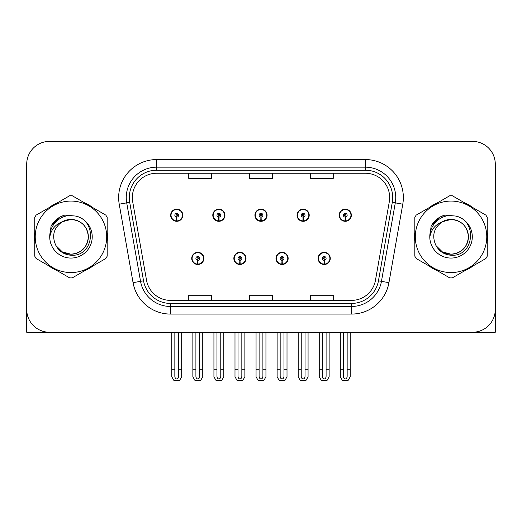 <?xml version="1.0" encoding="UTF-8"?>
<svg xmlns="http://www.w3.org/2000/svg" width="522" height="522" viewBox="0 0 522 522"><rect width="100%" height="100%" fill="white"/><g stroke="black" fill="none" stroke-linecap="round" stroke-linejoin="round"><path stroke-width="0.78" d="M191.724 258.416A6.081 6.081 0 0 0 197.805 264.497A6.081 6.081 0 0 0 203.893 258.416A6.081 6.081 0 0 0 197.805 252.328A6.081 6.081 0 0 0 191.724 258.416M233.849 258.416A6.081 6.081 0 0 0 239.937 264.497A6.081 6.081 0 0 0 246.019 258.416A6.081 6.081 0 0 0 239.937 252.328A6.081 6.081 0 0 0 233.849 258.416M275.981 258.416A6.081 6.081 0 0 0 282.063 264.497A6.081 6.081 0 0 0 288.151 258.416A6.081 6.081 0 0 0 282.063 252.328A6.081 6.081 0 0 0 275.981 258.416M297.044 215.221A6.081 6.081 0 0 0 303.125 221.302A6.081 6.081 0 0 0 309.213 215.221A6.081 6.081 0 0 0 303.125 209.139A6.081 6.081 0 0 0 297.044 215.221M254.919 215.221A6.081 6.081 0 0 0 261 221.302A6.081 6.081 0 0 0 267.081 215.221A6.081 6.081 0 0 0 261 209.139A6.081 6.081 0 0 0 254.919 215.221M212.787 215.221A6.081 6.081 0 0 0 218.875 221.302A6.081 6.081 0 0 0 224.956 215.221A6.081 6.081 0 0 0 218.875 209.139A6.081 6.081 0 0 0 212.787 215.221M170.661 215.221A6.081 6.081 0 0 0 176.743 221.302A6.081 6.081 0 0 0 182.824 215.221A6.081 6.081 0 0 0 176.743 209.139A6.081 6.081 0 0 0 170.661 215.221M318.107 258.416A6.081 6.081 0 0 0 324.195 264.497A6.081 6.081 0 0 0 330.276 258.416A6.081 6.081 0 0 0 324.195 252.328A6.081 6.081 0 0 0 318.107 258.416M339.176 215.221A6.081 6.081 0 0 0 345.257 221.302A6.081 6.081 0 0 0 351.339 215.221A6.081 6.081 0 0 0 345.257 209.139A6.081 6.081 0 0 0 339.176 215.221M426.702 332.253L495.293 332.253L495.293 164.195A22.811 22.811 0 0 0 472.475 141.384L49.525 141.384A22.811 22.811 0 0 0 26.707 164.195L26.707 332.253L95.298 332.253M34.752 232.264A36.501 36.501 0 0 0 34.752 241.373M48.911 265.907A36.501 36.501 0 0 0 56.8 270.461M85.132 270.461A36.501 36.501 0 0 0 93.02 265.907M107.18 241.373A36.501 36.501 0 0 0 107.18 232.264M414.82 232.264A36.501 36.501 0 0 0 414.82 241.373M428.98 265.907A36.501 36.501 0 0 0 436.868 270.461M465.2 270.461A36.501 36.501 0 0 0 473.089 265.907M487.248 241.373A36.501 36.501 0 0 0 487.248 232.264M132.334 197.577A24.332 24.332 0 0 1 156.665 173.245L365.335 173.245A24.332 24.332 0 0 1 389.295 201.805L375.462 280.281A24.332 24.332 0 0 1 351.495 300.391L170.505 300.391A24.332 24.332 0 0 1 146.538 280.281L132.705 201.805A24.332 24.332 0 0 1 132.334 197.577M129.293 197.577A27.379 27.379 0 0 0 129.71 202.334L143.543 280.81A27.379 27.379 0 0 0 170.505 303.432L351.495 303.432A27.379 27.379 0 0 0 378.457 280.81L392.29 202.334A27.379 27.379 0 0 0 365.335 170.205L156.665 170.205A27.379 27.379 0 0 0 129.293 197.577M119.225 204.18A38.021 38.021 0 0 1 156.665 159.556L365.335 159.556A38.021 38.021 0 0 1 402.775 204.18L388.942 282.656A38.021 38.021 0 0 1 351.495 314.081L170.505 314.081A38.021 38.021 0 0 1 133.058 282.656L119.225 204.18L126.709 202.862A30.42 30.42 0 0 1 156.665 167.164L365.335 167.164A30.42 30.42 0 0 1 395.291 202.862L381.452 281.338A30.42 30.42 0 0 1 351.495 306.473L170.505 306.473A30.42 30.42 0 0 1 140.548 281.338L126.709 202.862A30.42 30.42 0 0 1 126.252 197.577M93.02 207.73A36.501 36.501 0 0 0 85.132 203.175M56.8 203.175A36.501 36.501 0 0 0 48.911 207.73M473.089 207.73A36.501 36.501 0 0 0 465.2 203.175M436.868 203.175A36.501 36.501 0 0 0 428.98 207.73M472.475 141.384L49.525 141.384M26.707 164.195L26.707 309.442A22.811 22.811 0 0 0 49.525 332.253L472.475 332.253A22.811 22.811 0 0 0 495.293 309.442L495.293 164.195M249.594 173.245L249.594 178.393L272.406 178.393L272.406 173.245M188.755 173.245L188.755 178.393L211.573 178.393L211.573 173.245M310.427 173.245L310.427 178.393L333.245 178.393L333.245 173.245M272.406 300.391L272.406 295.243L249.594 295.243L249.594 300.391M211.573 300.391L211.573 295.243L188.755 295.243L188.755 300.391M333.245 300.391L333.245 295.243L310.427 295.243L310.427 300.391M326.093 332.253L326.093 376.271C325.976 377.908 325.337 378.815 324.195 378.985C323.046 378.815 322.413 377.908 322.289 376.271L322.289 369.211L319.249 369.211L319.249 376.812L321.448 380.616L326.942 380.616L329.134 376.812L329.134 332.253M324.11 260.315L323.947 264.112A5.703 5.703 0 0 1 318.492 258.416A5.703 5.703 0 0 1 324.195 252.713A5.703 5.703 0 0 1 329.897 258.416A5.703 5.703 0 0 1 324.443 264.112L324.273 260.315A1.899 1.899 0 0 0 326.093 258.416A1.899 1.899 0 0 0 324.195 256.511A1.899 1.899 0 0 0 322.289 258.416A1.899 1.899 0 0 0 324.11 260.315L324.162 259.173A0.763 0.763 0 0 1 323.431 258.416A0.763 0.763 0 0 1 324.195 257.653A0.763 0.763 0 0 1 324.952 258.416A0.763 0.763 0 0 1 324.227 259.173L324.273 260.315M330.08 259.936L329.689 259.936M329.689 256.896L330.08 256.896M318.694 259.936L318.303 259.936M318.303 256.896L318.694 256.896M319.249 332.253L319.249 369.211M322.289 332.253L322.289 369.211M326.093 369.211L329.134 369.211M347.156 332.253L347.156 376.271C347.039 377.908 346.406 378.815 345.257 378.985C344.109 378.815 343.476 377.908 343.359 376.271L343.359 369.211L340.311 369.211L340.311 376.812L342.51 380.616L348.004 380.616L350.197 376.812L350.197 332.253M345.172 217.119L345.009 220.917A5.703 5.703 0 0 1 339.554 215.221A5.703 5.703 0 0 1 345.257 209.518A5.703 5.703 0 0 1 350.96 215.221A5.703 5.703 0 0 1 345.505 220.917L345.342 217.119A1.899 1.899 0 0 0 347.156 215.221A1.899 1.899 0 0 0 345.257 213.322A1.899 1.899 0 0 0 343.359 215.221A1.899 1.899 0 0 0 345.172 217.119L345.225 215.984A0.763 0.763 0 0 1 344.494 215.221A0.763 0.763 0 0 1 345.257 214.464A0.763 0.763 0 0 1 346.014 215.221A0.763 0.763 0 0 1 345.29 215.984L345.342 217.119M351.149 216.741L350.751 216.741M350.751 213.7L351.149 213.7M339.757 216.741L339.365 216.741M339.365 213.7L339.757 213.7M340.311 332.253L340.311 369.211M343.359 332.253L343.359 369.211M347.156 369.211L350.197 369.211M283.968 332.253L283.968 376.271C283.844 377.908 283.211 378.815 282.063 378.985C280.921 378.815 280.281 377.908 280.164 376.271L280.164 369.211L277.123 369.211L277.123 376.812L279.316 380.616L284.81 380.616L287.009 376.812L287.009 332.253M281.984 260.315L281.815 264.112A5.703 5.703 0 0 1 276.36 258.416A5.703 5.703 0 0 1 282.063 252.713A5.703 5.703 0 0 1 287.766 258.416A5.703 5.703 0 0 1 282.311 264.112L282.148 260.315A1.899 1.899 0 0 0 283.968 258.416A1.899 1.899 0 0 0 282.063 256.511A1.899 1.899 0 0 0 280.164 258.416A1.899 1.899 0 0 0 281.984 260.315L282.03 259.173A0.763 0.763 0 0 1 281.306 258.416A0.763 0.763 0 0 1 282.063 257.653A0.763 0.763 0 0 1 282.826 258.416A0.763 0.763 0 0 1 282.095 259.173L282.148 260.315M287.955 259.936L287.563 259.936M287.563 256.896L287.955 256.896M276.569 259.936L276.171 259.936M276.171 256.896L276.569 256.896M277.123 332.253L277.123 369.211M280.164 332.253L280.164 369.211M283.968 369.211L287.009 369.211M241.836 332.253L241.836 376.271C241.719 377.908 241.079 378.815 239.937 378.985C238.789 378.815 238.156 377.908 238.032 376.271L238.032 369.211L234.991 369.211L234.991 376.812L237.19 380.616L242.684 380.616L244.877 376.812L244.877 332.253M239.852 260.315L239.689 264.112A5.703 5.703 0 0 1 234.234 258.416A5.703 5.703 0 0 1 239.937 252.713A5.703 5.703 0 0 1 245.64 258.416A5.703 5.703 0 0 1 240.185 264.112L240.016 260.315A1.899 1.899 0 0 0 241.836 258.416A1.899 1.899 0 0 0 239.937 256.511A1.899 1.899 0 0 0 238.032 258.416A1.899 1.899 0 0 0 239.852 260.315L239.905 259.173A0.763 0.763 0 0 1 239.174 258.416A0.763 0.763 0 0 1 239.937 257.653A0.763 0.763 0 0 1 240.694 258.416A0.763 0.763 0 0 1 239.97 259.173L240.016 260.315M245.829 259.936L245.431 259.936M245.431 256.896L245.829 256.896M234.437 259.936L234.045 259.936M234.045 256.896L234.437 256.896M234.991 332.253L234.991 369.211M238.032 332.253L238.032 369.211M241.836 369.211L244.877 369.211M199.711 332.253L199.711 376.271C199.587 377.908 198.954 378.815 197.805 378.985C196.663 378.815 196.024 377.908 195.907 376.271L195.907 369.211L192.866 369.211L192.866 376.812L195.058 380.616L200.552 380.616L202.751 376.812L202.751 332.253M197.727 260.315L197.557 264.112A5.703 5.703 0 0 1 192.103 258.416A5.703 5.703 0 0 1 197.805 252.713A5.703 5.703 0 0 1 203.508 258.416A5.703 5.703 0 0 1 198.053 264.112L197.89 260.315A1.899 1.899 0 0 0 199.711 258.416A1.899 1.899 0 0 0 197.805 256.511A1.899 1.899 0 0 0 195.907 258.416A1.899 1.899 0 0 0 197.727 260.315L197.773 259.173A0.763 0.763 0 0 1 197.048 258.416A0.763 0.763 0 0 1 197.805 257.653A0.763 0.763 0 0 1 198.569 258.416A0.763 0.763 0 0 1 197.838 259.173L197.89 260.315M203.697 259.936L203.306 259.936M203.306 256.896L203.697 256.896M192.311 259.936L191.92 259.936M191.92 256.896L192.311 256.896M192.866 332.253L192.866 369.211M195.907 332.253L195.907 369.211M199.711 369.211L202.751 369.211M305.031 332.253L305.031 376.271C304.907 377.908 304.274 378.815 303.125 378.985C301.984 378.815 301.351 377.908 301.227 376.271L301.227 369.211L298.186 369.211L298.186 376.812L300.378 380.616L305.879 380.616L308.071 376.812L308.071 332.253M303.047 217.119L302.877 220.917A5.703 5.703 0 0 1 297.423 215.221A5.703 5.703 0 0 1 303.125 209.518A5.703 5.703 0 0 1 308.835 215.221A5.703 5.703 0 0 1 303.38 220.917L303.21 217.119A1.899 1.899 0 0 0 305.031 215.221A1.899 1.899 0 0 0 303.125 213.322A1.899 1.899 0 0 0 301.227 215.221A1.899 1.899 0 0 0 303.047 217.119L303.093 215.984A0.763 0.763 0 0 1 302.368 215.221A0.763 0.763 0 0 1 303.125 214.464A0.763 0.763 0 0 1 303.889 215.221A0.763 0.763 0 0 1 303.165 215.984L303.21 217.119M309.017 216.741L308.626 216.741M308.626 213.7L309.017 213.7M297.631 216.741L297.24 216.741M297.24 213.7L297.631 213.7M298.186 332.253L298.186 369.211M301.227 332.253L301.227 369.211M305.031 369.211L308.071 369.211M262.899 332.253L262.899 376.271C262.781 377.908 262.148 378.815 261 378.985C259.852 378.815 259.219 377.908 259.101 376.271L259.101 369.211L256.054 369.211L256.054 376.812L258.253 380.616L263.747 380.616L265.946 376.812L265.946 332.253M260.915 217.119L260.752 220.917A5.703 5.703 0 0 1 255.297 215.221A5.703 5.703 0 0 1 261 209.518A5.703 5.703 0 0 1 266.703 215.221A5.703 5.703 0 0 1 261.248 220.917L261.085 217.119A1.899 1.899 0 0 0 262.899 215.221A1.899 1.899 0 0 0 261 213.322A1.899 1.899 0 0 0 259.101 215.221A1.899 1.899 0 0 0 260.915 217.119L260.967 215.984A0.763 0.763 0 0 1 260.237 215.221A0.763 0.763 0 0 1 261 214.464A0.763 0.763 0 0 1 261.763 215.221A0.763 0.763 0 0 1 261.033 215.984L261.085 217.119M266.892 216.741L266.494 216.741M266.494 213.7L266.892 213.7M255.506 216.741L255.108 216.741M255.108 213.7L255.506 213.7M256.054 332.253L256.054 369.211M259.101 332.253L259.101 369.211M262.899 369.211L265.946 369.211M220.773 332.253L220.773 376.271C220.649 377.908 220.016 378.815 218.875 378.985C217.726 378.815 217.093 377.908 216.969 376.271L216.969 369.211L213.929 369.211L213.929 376.812L216.121 380.616L221.622 380.616L223.814 376.812L223.814 332.253M218.79 217.119L218.62 220.917A5.703 5.703 0 0 1 213.165 215.221A5.703 5.703 0 0 1 218.875 209.518A5.703 5.703 0 0 1 224.577 215.221A5.703 5.703 0 0 1 219.123 220.917L218.953 217.119A1.899 1.899 0 0 0 220.773 215.221A1.899 1.899 0 0 0 218.875 213.322A1.899 1.899 0 0 0 216.969 215.221A1.899 1.899 0 0 0 218.79 217.119L218.835 215.984A0.763 0.763 0 0 1 218.111 215.221A0.763 0.763 0 0 1 218.875 214.464A0.763 0.763 0 0 1 219.632 215.221A0.763 0.763 0 0 1 218.907 215.984L218.953 217.119M224.76 216.741L224.369 216.741M224.369 213.7L224.76 213.7M213.374 216.741L212.983 216.741M212.983 213.7L213.374 213.7M213.929 332.253L213.929 369.211M216.969 332.253L216.969 369.211M220.773 369.211L223.814 369.211M178.641 332.253L178.641 376.271C178.524 377.908 177.891 378.815 176.743 378.985C175.594 378.815 174.961 377.908 174.844 376.271L174.844 369.211L171.803 369.211L171.803 376.812L173.996 380.616L179.49 380.616L181.689 376.812L181.689 332.253M176.658 217.119L176.495 220.917A5.703 5.703 0 0 1 171.04 215.221A5.703 5.703 0 0 1 176.743 209.518A5.703 5.703 0 0 1 182.446 215.221A5.703 5.703 0 0 1 176.991 220.917L176.827 217.119A1.899 1.899 0 0 0 178.641 215.221A1.899 1.899 0 0 0 176.743 213.322A1.899 1.899 0 0 0 174.844 215.221A1.899 1.899 0 0 0 176.658 217.119L176.71 215.984A0.763 0.763 0 0 1 175.986 215.221A0.763 0.763 0 0 1 176.743 214.464A0.763 0.763 0 0 1 177.506 215.221A0.763 0.763 0 0 1 176.775 215.984L176.827 217.119M182.635 216.741L182.243 216.741M182.243 213.7L182.635 213.7M171.249 216.741L170.851 216.741M170.851 213.7L171.249 213.7M171.803 332.253L171.803 369.211M174.844 332.253L174.844 369.211M178.641 369.211L181.689 369.211M26.707 285.488L26.1 285.488L26.1 277.88L26.707 277.88M26.707 271.76A15.21 15.21 0 0 0 26.1 271.799L26.1 209.439A15.21 15.21 0 0 1 26.707 205.185M495.293 277.88L495.9 277.88L495.9 285.488L495.293 285.488M495.293 205.185A15.21 15.21 0 0 1 495.9 209.439L495.9 271.799A15.21 15.21 0 0 0 495.293 271.76M88.335 236.192A17.383 17.383 0 0 0 62.268 221.765C53.746 227.827 51.58 235.65 55.756 245.236L55.991 245.647A17.383 17.383 0 0 0 70.966 254.201C81.523 253.17 87.318 247.376 88.349 236.818C87.318 226.261 81.523 220.467 70.966 219.436L62.268 221.765L70.966 219.436C81.523 220.467 87.318 226.261 88.349 236.818C87.318 247.376 81.523 253.17 70.966 254.201A17.383 17.383 0 0 0 88.349 236.818C87.318 226.261 81.523 220.467 70.966 219.436C81.523 220.467 87.318 226.261 88.349 236.818C87.318 247.376 81.523 253.17 70.966 254.201C81.523 253.17 87.318 247.376 88.349 236.818C87.318 226.261 81.523 220.467 70.966 219.436C81.523 220.467 87.318 226.261 88.349 236.818C87.318 247.376 81.523 253.17 70.966 254.201C81.523 253.17 87.318 247.376 88.349 236.818C87.318 226.261 81.523 220.467 70.966 219.436C81.523 220.467 87.318 226.261 88.349 236.818C87.318 247.376 81.523 253.17 70.966 254.201L62.275 251.872L55.991 245.647L62.275 251.872L70.966 254.201L62.275 251.872L55.991 245.647L62.275 251.872L70.966 254.201L62.275 251.872L55.991 245.647L62.275 251.872L70.966 254.201L62.275 251.872L55.991 245.647C59.319 251.513 64.31 254.703 70.966 255.219C94.214 257.163 97.842 220.108 75.422 216.043L64.643 215.11C58.64 216.956 54.112 220.617 51.058 226.098L49.727 237.275A21.245 21.245 0 0 0 70.966 258.064A21.245 21.245 0 0 0 75.422 216.043M70.966 272.556A35.744 35.744 0 0 0 106.71 236.818A35.744 35.744 0 0 0 70.966 201.074A35.744 35.744 0 0 0 35.228 236.818A35.744 35.744 0 0 0 70.966 272.556M70.966 277.88A41.062 41.062 0 0 0 72.31 277.861L105.835 258.501A41.062 41.062 0 0 0 107.18 256.171L107.18 217.465A41.062 41.062 0 0 0 105.835 215.129L72.31 195.776A41.062 41.062 0 0 0 69.622 195.776L36.096 215.129A41.062 41.062 0 0 0 34.752 217.465L34.752 256.171A41.062 41.062 0 0 0 36.096 258.501L69.622 277.861A41.062 41.062 0 0 0 70.966 277.88M49.721 236.818C49.577 224.76 60.519 214.992 70.966 215.573M49.727 237.275C50.954 229.791 55.136 224.617 62.268 221.765M51.058 226.098L59.658 217.237L64.519 215.142L59.658 217.237L51.084 226.052L59.658 217.237L64.519 215.142L59.658 217.237L51.058 226.098L59.658 217.237L64.643 215.11L59.658 217.237L56.833 219.168L59.658 217.237L64.643 215.11L59.658 217.237L56.833 219.168L59.658 217.237L64.643 215.11L59.658 217.237L56.833 219.168L59.658 217.237L64.643 215.11L59.658 217.237L56.833 219.168M64.519 215.142L59.658 217.237L51.084 226.052L59.658 217.237L64.519 215.142L59.658 217.237L51.084 226.052M468.404 236.192A17.383 17.383 0 0 0 442.336 221.765C433.815 227.827 431.648 235.65 435.824 245.236L436.059 245.647A17.383 17.383 0 0 0 451.034 254.201C461.592 253.17 467.386 247.376 468.417 236.818C467.386 226.261 461.592 220.467 451.034 219.436L442.336 221.765L451.034 219.436C461.592 220.467 467.386 226.261 468.417 236.818C467.386 247.376 461.592 253.17 451.034 254.201A17.383 17.383 0 0 0 468.417 236.818C467.386 226.261 461.592 220.467 451.034 219.436C461.592 220.467 467.386 226.261 468.417 236.818C467.386 247.376 461.592 253.17 451.034 254.201C461.592 253.17 467.386 247.376 468.417 236.818C467.386 226.261 461.592 220.467 451.034 219.436C461.592 220.467 467.386 226.261 468.417 236.818C467.386 247.376 461.592 253.17 451.034 254.201C461.592 253.17 467.386 247.376 468.417 236.818C467.386 226.261 461.592 220.467 451.034 219.436C461.592 220.467 467.386 226.261 468.417 236.818C467.386 247.376 461.592 253.17 451.034 254.201L442.343 251.872L436.059 245.647L442.343 251.872L451.034 254.201L442.343 251.872L436.059 245.647L442.343 251.872L451.034 254.201L442.343 251.872L436.059 245.647L442.343 251.872L451.034 254.201L442.343 251.872L436.059 245.647C439.387 251.513 444.379 254.703 451.034 255.219C474.283 257.163 477.911 220.108 455.491 216.043L444.711 215.11C438.708 216.956 434.18 220.617 431.126 226.098L429.795 237.275A21.245 21.245 0 0 0 451.034 258.064A21.245 21.245 0 0 0 455.491 216.043M451.034 272.556A35.744 35.744 0 0 0 486.772 236.818A35.744 35.744 0 0 0 451.034 201.074A35.744 35.744 0 0 0 415.29 236.818A35.744 35.744 0 0 0 451.034 272.556M451.034 277.88A41.062 41.062 0 0 0 452.378 277.861L485.904 258.501A41.062 41.062 0 0 0 487.248 256.171L487.248 217.465A41.062 41.062 0 0 0 485.904 215.129L452.378 195.776A41.062 41.062 0 0 0 449.69 195.776L416.164 215.129A41.062 41.062 0 0 0 414.82 217.465L414.82 256.171A41.062 41.062 0 0 0 416.164 258.501L449.69 277.861A41.062 41.062 0 0 0 451.034 277.88M429.789 236.818C429.645 224.76 440.588 214.992 451.034 215.573M429.795 237.275C431.022 229.791 435.204 224.617 442.336 221.765M444.587 215.142L439.726 217.237L431.152 226.052L439.726 217.237L444.587 215.142L439.726 217.237L431.152 226.052L439.726 217.237L444.587 215.142L439.726 217.237L431.152 226.052L439.726 217.237L444.587 215.142L439.726 217.237L431.126 226.098L439.726 217.237L444.711 215.11L439.726 217.237L436.901 219.168L439.726 217.237L444.711 215.11L439.726 217.237L436.901 219.168L439.726 217.237L444.711 215.11L439.726 217.237L436.901 219.168L439.726 217.237L444.711 215.11L439.726 217.237L436.901 219.168M365.335 159.556L365.335 170.205M126.709 202.862L129.71 202.334M170.505 314.081L170.505 303.432M351.495 303.432L351.495 314.081M378.457 280.81L388.942 282.656M133.058 282.656L143.543 280.81M392.29 202.334L402.775 204.18M156.665 159.556L156.665 170.205M323.947 264.112A5.703 5.703 0 0 1 318.492 258.416M345.009 220.917A5.703 5.703 0 0 1 339.554 215.221M281.815 264.112A5.703 5.703 0 0 1 276.36 258.416M239.689 264.112A5.703 5.703 0 0 1 234.234 258.416M197.557 264.112A5.703 5.703 0 0 1 192.103 258.416M302.877 220.917A5.703 5.703 0 0 1 297.423 215.221M260.752 220.917A5.703 5.703 0 0 1 255.297 215.221M218.62 220.917A5.703 5.703 0 0 1 213.165 215.221M176.495 220.917A5.703 5.703 0 0 1 171.04 215.221"/></g></svg>
